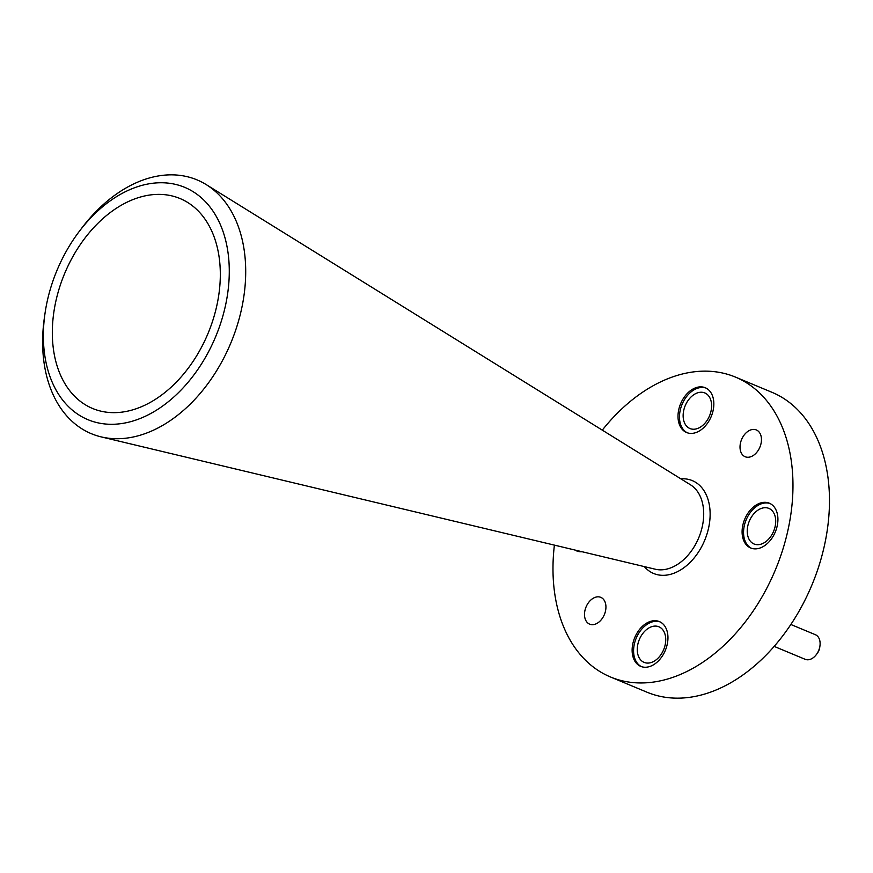 <?xml version="1.0" encoding="UTF-8"?>
<svg xmlns="http://www.w3.org/2000/svg" width="873" height="873" viewBox="0 0 873 873"><rect width="100%" height="100%" fill="white"/><g stroke="black" fill="none" stroke-linecap="round" stroke-linejoin="round"><path stroke-width="1.31" d="M114.92 412.645A113.708 77.697 112.6 0 1 100.744 411.128A113.708 77.697 112.6 0 1 57.345 295.074A113.708 77.697 112.6 0 1 157.74 194.384A113.708 77.697 112.6 0 1 187.662 202.46A113.708 77.697 112.6 0 1 211.681 323.85A113.708 77.697 112.6 0 1 114.92 412.645M112.628 424.289A125.843 85.98 -67.4 0 0 226.216 302.014A125.843 85.98 -67.4 0 0 160.021 182.752A125.843 85.98 -67.4 0 0 79.105 231.618A125.843 85.98 -67.4 0 0 44.992 313.538A125.843 85.98 -67.4 0 0 112.628 424.289M79.105 231.618L81.658 228.246A137.476 93.935 112.6 0 1 170.049 174.851A137.476 93.935 112.6 0 1 206.224 184.607A137.476 93.935 112.6 0 1 235.263 331.369A137.476 93.935 112.6 0 1 118.281 438.715A137.476 93.935 112.6 0 1 101.148 436.882A137.476 93.935 112.6 0 1 44.392 317.728L44.992 313.538M700.484 386.848A24.258 16.576 -67.4 0 0 679.434 407.047A24.258 16.576 -67.4 0 0 686.593 432.517A24.258 16.576 -67.4 0 0 691.351 433.412A24.258 16.576 -67.4 0 0 712.412 413.202A24.258 16.576 -67.4 0 0 705.253 387.732A24.258 16.576 -67.4 0 0 700.484 386.848M705.973 388.059A24.258 16.576 -67.4 0 0 701.947 387.448A24.258 16.576 -67.4 0 0 681.071 407.113A24.258 16.576 -67.4 0 0 687.335 432.801M654.608 620.692A24.258 16.576 -67.4 0 0 633.558 640.902A24.258 16.576 -67.4 0 0 640.717 666.372A24.258 16.576 -67.4 0 0 645.474 667.256A24.258 16.576 -67.4 0 0 666.525 647.046A24.258 16.576 -67.4 0 0 659.366 621.576A24.258 16.576 -67.4 0 0 654.608 620.692M660.086 621.914A24.258 16.576 -67.4 0 0 656.07 621.303A24.258 16.576 -67.4 0 0 635.184 640.957A24.258 16.576 -67.4 0 0 641.459 666.645M574.958 550.034A24.258 16.576 -67.4 0 0 576.627 550.896A24.258 16.576 -67.4 0 0 581.385 551.791A24.258 16.576 -67.4 0 0 582.149 551.747M575.809 550.241A24.258 16.576 -67.4 0 0 577.369 551.179M764.573 502.313A24.258 16.576 -67.4 0 0 743.523 522.523A24.258 16.576 -67.4 0 0 750.682 547.982A24.258 16.576 -67.4 0 0 755.44 548.877A24.258 16.576 -67.4 0 0 776.49 528.667A24.258 16.576 -67.4 0 0 769.331 503.197A24.258 16.576 -67.4 0 0 764.573 502.313M770.051 503.535A24.258 16.576 -67.4 0 0 766.036 502.924A24.258 16.576 -67.4 0 0 745.149 522.578A24.258 16.576 -67.4 0 0 751.424 548.266M819.943 645.944L819.714 647.504A8.992 6.144 112.6 0 1 817.281 653.364L816.331 654.619A13.324 9.101 -67.4 0 0 819.943 645.944A13.324 9.101 -67.4 0 0 815.393 634.715L790.84 624.479M774.155 646.391L805.146 659.301A13.324 9.101 -67.4 0 0 807.765 659.792A13.324 9.101 -67.4 0 0 816.331 654.619M748.008 457.266A14.514 9.919 112.6 0 1 745.16 456.743A14.514 9.919 112.6 0 1 740.871 441.509A14.514 9.919 112.6 0 1 753.475 429.418A14.514 9.919 112.6 0 1 756.324 429.942A14.514 9.919 112.6 0 1 760.601 445.186A14.514 9.919 112.6 0 1 748.008 457.266M592.494 624.686A14.514 9.919 112.6 0 1 589.646 624.151A14.514 9.919 112.6 0 1 585.357 608.918A14.514 9.919 112.6 0 1 597.961 596.826A14.514 9.919 112.6 0 1 600.81 597.361A14.514 9.919 112.6 0 1 605.087 612.595A14.514 9.919 112.6 0 1 592.494 624.686M602.294 430.138A162.443 110.991 112.6 0 1 703.573 371.156A162.443 110.991 112.6 0 1 735.448 377.092A162.443 110.991 112.6 0 1 783.387 547.633A162.443 110.991 112.6 0 1 642.397 682.948A162.443 110.991 112.6 0 1 610.522 677.001A162.443 110.991 112.6 0 1 554.399 545.123M735.448 377.092L771.939 392.293A162.443 110.991 112.6 0 1 819.889 562.834A162.443 110.991 112.6 0 1 678.888 698.149A162.443 110.991 112.6 0 1 647.013 692.213L610.522 677.001M757.84 544.697A19.271 13.171 112.6 0 1 754.054 543.999A19.271 13.171 112.6 0 1 748.368 523.756A19.271 13.171 112.6 0 1 765.097 507.704A19.271 13.171 112.6 0 1 768.884 508.402A19.271 13.171 112.6 0 1 774.569 528.645A19.271 13.171 112.6 0 1 757.84 544.697M647.875 663.087A19.271 13.171 112.6 0 1 644.088 662.378A19.271 13.171 112.6 0 1 638.403 642.135A19.271 13.171 112.6 0 1 655.132 626.083A19.271 13.171 112.6 0 1 658.919 626.792A19.271 13.171 112.6 0 1 664.604 647.024A19.271 13.171 112.6 0 1 647.875 663.087M693.751 429.232A19.271 13.171 112.6 0 1 689.965 428.534A19.271 13.171 112.6 0 1 684.279 408.291A19.271 13.171 112.6 0 1 701.008 392.239A19.271 13.171 112.6 0 1 704.795 392.937A19.271 13.171 112.6 0 1 710.48 413.18A19.271 13.171 112.6 0 1 693.751 429.232M680.864 478.851A50.307 34.374 112.6 0 1 682.457 478.775A50.307 34.374 112.6 0 1 708.909 526.452A50.307 34.374 112.6 0 1 663.513 575.329A50.307 34.374 112.6 0 1 644.318 566.599M101.148 436.882L655.328 569.229A45.996 31.428 -67.4 0 0 661.057 569.84A45.996 31.428 -67.4 0 0 700.211 533.916A45.996 31.428 -67.4 0 0 690.488 484.81L206.224 184.607"/></g></svg>
